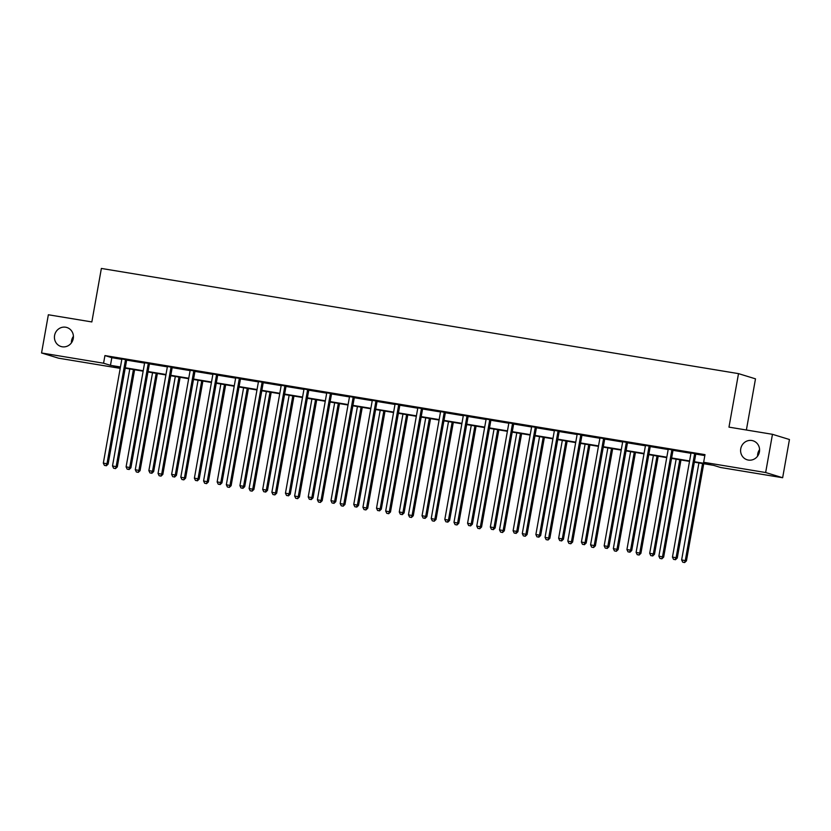 <?xml version="1.0" encoding="UTF-8"?>
<svg xmlns="http://www.w3.org/2000/svg" width="831" height="831" viewBox="0 0 831 831"><rect width="100%" height="100%" fill="white"/><g stroke="black" fill="none" stroke-linecap="round" stroke-linejoin="round"><path stroke-width="1.25" d="M71.414 342.871A9.941 9.463 107 0 1 73.419 336.337M73.263 338.539A9.941 9.463 107 0 1 61.006 346.506A9.941 9.463 107 0 1 54.586 335.454A9.941 9.463 107 0 1 66.844 327.497A9.941 9.463 107 0 1 73.263 338.539M757.581 456.157A9.941 9.463 107 0 1 759.586 449.623M759.43 451.825A9.941 9.463 107 0 1 747.173 459.792A9.941 9.463 107 0 1 740.753 448.74A9.941 9.463 107 0 1 753 440.783A9.941 9.463 107 0 1 759.43 451.825M746.383 430.001L755.493 378.843L738.51 373.628L101.372 268.444L91.846 321.94L48.354 314.762L41.55 352.978L103.574 363.22L110.461 365.328L120.453 366.98M738.51 373.628L728.974 427.134L772.466 434.312L789.45 439.516L782.646 477.732L720.622 467.5L713.736 465.381L694.332 462.181M120.204 368.362L58.534 358.182L41.55 352.978M694.404 461.735L710.526 464.394L703.639 462.285L705 454.64L104.935 355.575L111.821 357.683L121.783 359.335M126.707 360.145L144.552 363.085M149.476 363.905L167.322 366.845M172.246 367.655L190.081 370.605M195.005 371.415L212.85 374.365M217.774 375.176L235.609 378.126M240.533 378.936L258.379 381.886M263.302 382.696L281.148 385.636M286.061 386.457L303.907 389.396M308.831 390.206L326.676 393.156M331.6 393.967L349.435 396.917M354.359 397.727L372.205 400.677M377.129 401.487L394.974 404.437M399.888 405.248L417.733 408.187M422.657 409.008L440.503 411.947M445.426 412.758L463.262 415.708M468.185 416.518L486.031 419.468M490.955 420.278L508.801 423.228M513.714 424.039L531.56 426.989M536.483 427.799L554.329 430.738M559.253 431.559L577.088 434.499M582.012 435.309L599.857 438.259M604.781 439.069L622.627 442.019M627.54 442.83L645.386 445.78M650.309 446.59L668.155 449.54M673.079 450.35L690.914 453.29M695.838 454.11L704.833 455.585M696.025 453.799L690.873 452.947M673.255 450.038L668.114 449.187M650.486 446.278L645.344 445.426M627.727 442.518L622.575 441.666M604.958 438.758L599.816 437.916M582.199 434.997L577.046 434.156M559.429 431.247L554.287 430.396M536.67 427.487L531.518 426.635M513.901 423.727L508.749 422.875M491.131 419.967L485.99 419.115M468.372 416.206L463.22 415.365M445.603 412.446L440.461 411.605M422.844 408.696L417.692 407.844M400.075 404.936L394.922 404.084M377.305 401.176L372.163 400.324M354.546 397.415L349.394 396.564M331.777 393.655L326.635 392.814M309.018 389.895L303.866 389.053M286.248 386.145L281.107 385.293M263.479 382.385L258.337 381.533M240.72 378.624L235.568 377.773M217.951 374.864L212.809 374.012M195.192 371.104L190.039 370.262M172.422 367.344L167.28 366.502M149.653 363.594L144.511 362.742M126.894 359.833L121.742 358.982M772.466 434.312L765.652 472.527L782.646 477.732M104.935 355.575L103.574 363.22M703.639 462.285L765.652 472.527M125.284 367.769L143.223 370.74M148.043 371.53L165.982 374.49M170.812 375.29L188.751 378.25M193.571 379.05L211.521 382.011M216.34 382.811L234.28 385.771M239.11 386.571L257.049 389.531M261.869 390.321L279.808 393.292M284.638 394.081L302.577 397.041M307.397 397.841L325.347 400.802M330.167 401.602L348.106 404.562M352.936 405.362L370.875 408.322M375.695 409.122L393.634 412.083M398.465 412.872L416.404 415.843M421.224 416.632L439.173 419.593M443.993 420.393L461.932 423.353M466.762 424.153L484.702 427.113M489.521 427.913L507.461 430.874M512.291 431.673L530.23 434.634M535.05 435.423L552.999 438.394M557.819 439.184L575.758 442.144M580.589 442.944L598.528 445.904M603.348 446.704L621.287 449.664M626.117 450.464L644.056 453.425M648.876 454.225L666.815 457.185M671.645 457.974L689.585 460.945M120.381 367.416L113.67 366.315L120.215 368.32M689.501 461.382L671.562 458.421M666.742 457.621L648.803 454.661M643.973 453.861L626.034 450.901M621.214 450.111L603.275 447.14M598.445 446.351L580.505 443.39M575.686 442.591L557.736 439.63M552.916 438.83L534.977 435.87M530.147 435.07L512.208 432.11M507.388 431.31L489.449 428.349M484.618 427.56L466.679 424.589M461.859 423.8L443.91 420.839M439.09 420.039L421.151 417.079M416.321 416.279L398.381 413.319M393.562 412.519L375.622 409.558M370.792 408.759L352.853 405.798M348.033 405.009L330.084 402.038M325.264 401.248L307.325 398.288M302.494 397.488L284.555 394.528M279.735 393.728L261.796 390.767M256.966 389.968L239.027 387.007M234.207 386.207L216.257 383.247M211.438 382.457L193.498 379.487M188.668 378.697L170.729 375.737M165.909 374.937L147.97 371.976M143.14 371.177L125.201 368.216M111.821 357.683L110.461 365.328M694.872 453.446L694.747 453.653A1.558 1.475 -73 0 0 694.539 454.204L676.102 557.694L672.456 557.092L690.893 453.601A1.558 1.475 -73 0 0 690.893 453.02L690.841 452.781M696.108 453.643L695.9 454.006A1.558 1.475 -73 0 0 695.692 454.557L677.255 558.048L676.102 557.694L675.001 559.606L673.546 559.367L675.001 559.606M675.458 559.741L677.255 558.048M672.456 557.092L673.546 559.367M698.913 462.94L681.638 559.907L686.437 560.863L703.732 463.729M684.183 562.421L682.729 562.182L684.64 562.556L685.284 560.51L702.559 463.542M682.729 562.182L681.638 559.907M686.437 560.863L684.64 562.556M672.113 449.685L671.978 449.893A1.558 1.475 -73 0 0 671.77 450.444L653.343 553.934L649.697 553.332L668.124 449.841A1.558 1.475 -73 0 0 668.124 449.259L668.072 449.02M673.349 449.893L673.131 450.246A1.558 1.475 -73 0 0 672.923 450.797L654.485 554.287L653.343 553.934L652.242 555.846L650.777 555.607L652.242 555.846M652.699 555.991L654.485 554.287M649.697 553.332L650.777 555.607M649.343 445.925L649.219 446.133A1.558 1.475 -73 0 0 649.011 446.694L630.573 550.174L626.927 549.571L645.365 446.091A1.558 1.475 -73 0 0 645.355 445.499L645.313 445.26M650.58 446.133L650.361 446.486A1.558 1.475 -73 0 0 650.154 447.036L631.726 550.527L630.573 550.174L629.472 552.085L628.018 551.846L629.472 552.085M629.929 552.231L631.726 550.527M626.927 549.571L628.018 551.846M676.143 459.179L658.879 556.147L663.668 557.102L680.973 459.969M661.424 558.661L659.959 558.422L661.881 558.806L662.525 556.749L679.8 459.782M659.959 558.422L658.879 556.147M663.668 557.102L661.881 558.806M653.384 455.419L636.11 552.386L640.909 553.342L658.204 456.219M638.655 554.9L637.19 554.661L639.112 555.046L639.756 552.989L657.03 456.022M637.19 554.661L636.11 552.386M640.909 553.342L639.112 555.046M626.574 442.165L626.449 442.372A1.558 1.475 -73 0 0 626.242 442.933L607.814 546.414L604.168 545.811L622.596 442.331A1.558 1.475 -73 0 0 622.596 441.739L622.544 441.5M627.81 442.372L627.602 442.726A1.558 1.475 -73 0 0 627.395 443.287L608.957 546.767L607.814 546.414L606.703 548.325L605.248 548.086L606.703 548.325M607.17 548.47L608.957 546.767M604.168 545.811L605.248 548.086M603.815 438.404L603.69 438.623A1.558 1.475 -73 0 0 603.483 439.173L585.045 542.653L581.399 542.051L599.837 438.571A1.558 1.475 -73 0 0 599.826 437.979L599.785 437.74M605.051 438.612L604.833 438.976A1.558 1.475 -73 0 0 604.625 439.526L586.198 543.007L585.045 542.653L583.944 544.575L582.479 544.326L583.944 544.575M584.401 544.71L586.198 543.007M581.399 542.051L582.479 544.326M581.046 434.655L580.921 434.862A1.558 1.475 -73 0 0 580.713 435.413L562.286 538.904L558.629 538.301L577.067 434.81A1.558 1.475 -73 0 0 577.067 434.218L577.015 433.99M582.282 434.852L582.074 435.215A1.558 1.475 -73 0 0 581.866 435.766L563.428 539.246L562.286 538.904L561.174 540.815L559.72 540.566L561.174 540.815M561.631 540.95L563.428 539.246M558.629 538.301L559.72 540.566M630.615 451.659L613.34 548.626L618.139 549.582L635.445 452.459M615.885 551.14L614.431 550.901L616.353 551.285L616.997 549.229L634.261 452.261M614.431 550.901L613.34 548.626M618.139 549.582L616.353 551.285M607.856 447.899L590.581 544.866L595.38 545.822L612.676 448.698M593.126 547.39L591.662 547.141L593.583 547.525L594.227 545.468L611.502 448.501M591.662 547.141L590.581 544.866M595.38 545.822L593.583 547.525M585.086 444.138L567.812 541.116L572.611 542.061L589.906 444.938M570.357 543.63L568.903 543.381L570.814 543.765L571.458 541.719L588.732 444.741M568.903 543.381L567.812 541.116M572.611 542.061L570.814 543.765M558.287 430.894L558.152 431.102A1.558 1.475 -73 0 0 557.954 431.653L539.516 535.143L535.87 534.541L554.298 431.05A1.558 1.475 -73 0 0 554.298 430.468L554.256 430.229M559.523 431.092L559.305 431.455A1.558 1.475 -73 0 0 559.097 432.006L540.659 535.496L539.516 535.143L538.415 537.055L536.951 536.816L538.415 537.055M538.872 537.19L540.659 535.496M535.87 534.541L536.951 536.816M562.317 440.388L545.053 537.356L549.842 538.311L567.147 441.178M547.598 539.87L546.133 539.631L548.055 540.005L548.699 537.958L565.973 440.991M546.133 539.631L545.053 537.356M549.842 538.311L548.055 540.005M535.517 427.134L535.393 427.342A1.558 1.475 -73 0 0 535.185 427.892L516.747 531.383L513.101 530.78L531.539 427.29A1.558 1.475 -73 0 0 531.528 426.708L531.487 426.469M536.753 427.342L536.535 427.695A1.558 1.475 -73 0 0 536.327 428.245L517.9 531.736L516.747 531.383L515.646 533.294L514.192 533.055L515.646 533.294M516.103 533.44L517.9 531.736M513.101 530.78L514.192 533.055M539.558 436.628L522.284 533.595L527.083 534.551L544.378 437.418M524.828 536.109L523.364 535.87L525.285 536.255L525.93 534.198L543.204 437.231M523.364 535.87L522.284 533.595M527.083 534.551L525.285 536.255M512.748 423.374L512.623 423.581A1.558 1.475 -73 0 0 512.415 424.142L493.988 527.623L490.342 527.02L508.769 423.54A1.558 1.475 -73 0 0 508.769 422.948L508.717 422.709M513.984 423.581L513.776 423.935A1.558 1.475 -73 0 0 513.568 424.485L495.131 527.976L493.988 527.623L492.876 529.534L491.422 529.295L492.876 529.534M493.344 529.679L495.131 527.976M490.342 527.02L491.422 529.295M516.789 432.868L499.514 529.835L504.313 530.791L521.619 433.668M502.059 532.349L500.605 532.11L502.526 532.494L503.171 530.438L520.435 433.47M500.605 532.11L499.514 529.835M504.313 530.791L502.526 532.494M489.989 419.613L489.864 419.821A1.558 1.475 -73 0 0 489.656 420.382L471.219 523.862L467.573 523.26L486.01 419.78A1.558 1.475 -73 0 0 486 419.188L485.958 418.949M491.225 419.821L491.007 420.174A1.558 1.475 -73 0 0 490.799 420.735L472.372 524.216L471.219 523.862L470.117 525.774L468.653 525.535L470.117 525.774M470.575 525.919L472.372 524.216M467.573 523.26L468.653 525.535M494.03 429.108L476.755 526.075L481.554 527.031L498.849 429.907M479.3 528.589L477.835 528.35L479.757 528.734L480.401 526.677L497.676 429.71M477.835 528.35L476.755 526.075M481.554 527.031L479.757 528.734M467.219 415.853L467.095 416.071A1.558 1.475 -73 0 0 466.887 416.622L448.46 520.102L444.803 519.5L463.241 416.019A1.558 1.475 -73 0 0 463.241 415.427L463.189 415.188M468.455 416.061L468.248 416.424A1.558 1.475 -73 0 0 468.04 416.975L449.602 520.455L448.46 520.102L447.348 522.024L445.894 521.775L447.348 522.024M447.805 522.159L449.602 520.455M444.803 519.5L445.894 521.775M471.26 425.347L453.986 522.315L458.785 523.27L476.09 426.147M456.531 524.839L455.076 524.59L456.988 524.974L457.632 522.917L474.906 425.95M455.076 524.59L453.986 522.315M458.785 523.27L456.988 524.974M444.46 412.103L444.336 412.311A1.558 1.475 -73 0 0 444.128 412.862L425.69 516.352L422.044 515.75L440.472 412.259A1.558 1.475 -73 0 0 440.472 411.667L440.43 411.438M445.696 412.301L445.478 412.664A1.558 1.475 -73 0 0 445.271 413.215L426.833 516.695L425.69 516.352L424.589 518.264L423.124 518.014L424.589 518.264M425.046 518.399L426.833 516.695M422.044 515.75L423.124 518.014M448.501 421.587L431.227 518.565L436.015 519.51L453.321 422.387M433.772 521.079L432.307 520.829L434.229 521.214L434.873 519.167L452.147 422.19M432.307 520.829L431.227 518.565M436.015 519.51L434.229 521.214M421.691 408.343L421.566 408.551A1.558 1.475 -73 0 0 421.359 409.101L402.921 512.592L399.275 511.989L417.713 408.499A1.558 1.475 -73 0 0 417.702 407.917L417.661 407.678M422.927 408.54L422.709 408.904A1.558 1.475 -73 0 0 422.501 409.454L404.074 512.945L402.921 512.592L401.82 514.503L400.365 514.264L401.82 514.503M402.277 514.638L404.074 512.945M399.275 511.989L400.365 514.264M425.732 417.837L408.457 514.805L413.256 515.76L430.551 418.627M411.002 517.318L409.548 517.079L411.459 517.453L412.103 515.407L429.378 418.44M409.548 517.079L408.457 514.805M413.256 515.76L411.459 517.453M398.922 404.583L398.797 404.79A1.558 1.475 -73 0 0 398.589 405.341L380.162 508.832L376.516 508.229L394.943 404.739A1.558 1.475 -73 0 0 394.943 404.157L394.891 403.918M400.168 404.79L399.95 405.144A1.558 1.475 -73 0 0 399.742 405.694L381.304 509.185L380.162 508.832L379.061 510.743L377.596 510.504L379.061 510.743M379.518 510.888L381.304 509.185M376.516 508.229L377.596 510.504M402.962 414.077L385.688 511.044L390.487 512L407.792 414.866M388.233 513.558L386.779 513.319L388.7 513.703L389.344 511.647L406.619 414.679M386.779 513.319L385.688 511.044M390.487 512L388.7 513.703M376.163 400.822L376.038 401.03A1.558 1.475 -73 0 0 375.83 401.591L357.392 505.071L353.746 504.469L372.184 400.989A1.558 1.475 -73 0 0 372.174 400.397L372.132 400.158M377.399 401.03L377.181 401.383A1.558 1.475 -73 0 0 376.973 401.934L358.545 505.425L357.392 505.071L356.291 506.983L354.827 506.744L356.291 506.983M356.748 507.128L358.545 505.425M353.746 504.469L354.827 506.744M380.203 410.317L362.929 507.284L367.728 508.24L385.023 411.116M365.474 509.798L364.009 509.559L365.931 509.943L366.575 507.886L383.849 410.919M364.009 509.559L362.929 507.284M367.728 508.24L365.931 509.943M353.393 397.062L353.268 397.27A1.558 1.475 -73 0 0 353.061 397.831L334.633 501.311L330.977 500.709L349.415 397.228A1.558 1.475 -73 0 0 349.415 396.636L349.363 396.397M354.629 397.27L354.422 397.623A1.558 1.475 -73 0 0 354.214 398.184L335.776 501.664L334.633 501.311L333.522 503.222L332.068 502.984L333.522 503.222M333.989 503.368L335.776 501.664M330.977 500.709L332.068 502.984M357.434 406.556L340.159 503.524L344.958 504.479L362.264 407.356M342.704 506.037L341.25 505.799L343.161 506.183L343.816 504.126L361.08 407.159M341.25 505.799L340.159 503.524M344.958 504.479L343.161 506.183M330.634 393.302L330.509 393.52A1.558 1.475 -73 0 0 330.302 394.071L311.864 497.551L308.218 496.948L326.645 393.468A1.558 1.475 -73 0 0 326.645 392.876L326.604 392.637M331.87 393.51L331.652 393.873A1.558 1.475 -73 0 0 331.444 394.424L313.017 497.904L311.864 497.551L310.763 499.473L309.298 499.223L310.763 499.473M311.22 499.608L313.017 497.904M308.218 496.948L309.298 499.223M334.675 402.796L317.4 499.763L322.189 500.719L339.495 403.596M319.945 502.288L318.481 502.038L320.402 502.423L321.046 500.366L338.321 403.399M318.481 502.038L317.4 499.763M322.189 500.719L320.402 502.423M307.865 389.552L307.74 389.76A1.558 1.475 -73 0 0 307.532 390.31L289.095 493.801L285.449 493.199L303.886 389.708A1.558 1.475 -73 0 0 303.876 389.116L303.834 388.887M309.101 389.749L308.883 390.113A1.558 1.475 -73 0 0 308.685 390.663L290.248 494.144L289.095 493.801L287.993 495.712L286.539 495.463L287.993 495.712M288.45 495.847L290.248 494.144M285.449 493.199L286.539 495.463M311.905 399.036L294.631 496.014L299.43 496.959L316.725 399.836M297.176 498.527L295.722 498.278L297.633 498.662L298.277 496.616L315.551 399.638M295.722 498.278L294.631 496.014M299.43 496.959L297.633 498.662M285.106 385.792L284.971 386A1.558 1.475 -73 0 0 284.763 386.55L266.335 490.041L262.689 489.438L281.117 385.948A1.558 1.475 -73 0 0 281.117 385.366L281.065 385.127M286.342 385.989L286.124 386.353A1.558 1.475 -73 0 0 285.916 386.903L267.478 490.394L266.335 490.041L265.234 491.952L263.77 491.713L265.234 491.952M265.691 492.087L267.478 490.394M262.689 489.438L263.77 491.713M289.136 395.286L271.872 492.253L276.661 493.209L293.966 396.075M274.407 494.767L272.952 494.528L274.874 494.902L275.518 492.856L292.792 395.888M272.952 494.528L271.872 492.253M276.661 493.209L274.874 494.902M262.336 382.031L262.212 382.239A1.558 1.475 -73 0 0 262.004 382.79L243.566 486.28L239.92 485.678L258.358 382.187A1.558 1.475 -73 0 0 258.348 381.606L258.306 381.367M263.572 382.239L263.354 382.592A1.558 1.475 -73 0 0 263.147 383.143L244.719 486.634L243.566 486.28L242.465 488.192L241 487.953L242.465 488.192M242.922 488.337L244.719 486.634M239.92 485.678L241 487.953M266.377 391.526L249.103 488.493L253.902 489.449L271.197 392.315M251.648 491.007L250.183 490.768L252.105 491.152L252.749 489.095L270.023 392.128M250.183 490.768L249.103 488.493M253.902 489.449L252.105 491.152M239.567 378.271L239.442 378.479A1.558 1.475 -73 0 0 239.235 379.04L220.807 482.52L217.151 481.918L235.589 378.437A1.558 1.475 -73 0 0 235.589 377.845L235.537 377.606M240.803 378.479L240.595 378.832A1.558 1.475 -73 0 0 240.388 379.383L221.95 482.873L220.807 482.52L219.696 484.431L218.241 484.193L219.696 484.431M220.163 484.577L221.95 482.873M217.151 481.918L218.241 484.193M243.608 387.765L226.333 484.733L231.132 485.688L248.438 388.565M228.878 487.246L227.424 487.008L229.335 487.392L229.99 485.335L247.254 388.368M227.424 487.008L226.333 484.733M231.132 485.688L229.335 487.392M216.808 374.511L216.683 374.719A1.558 1.475 -73 0 0 216.476 375.28L198.038 478.76L194.392 478.157L212.819 374.677A1.558 1.475 -73 0 0 212.819 374.085L212.778 373.846M218.044 374.719L217.826 375.072A1.558 1.475 -73 0 0 217.618 375.633L199.191 479.113L198.038 478.76L196.937 480.671L195.472 480.432L196.937 480.671M197.394 480.817L199.191 479.113M194.392 478.157L195.472 480.432M220.849 384.005L203.574 480.972L208.363 481.928L225.668 384.805M206.119 483.486L204.655 483.247L206.576 483.632L207.22 481.575L224.495 384.608M204.655 483.247L203.574 480.972M208.363 481.928L206.576 483.632M194.039 370.751L193.914 370.969A1.558 1.475 -73 0 0 193.706 371.519L175.268 475L171.622 474.397L190.06 370.917A1.558 1.475 -73 0 0 190.05 370.325L190.008 370.086M195.275 370.958L195.056 371.322A1.558 1.475 -73 0 0 194.859 371.873L176.421 475.353L175.268 475L174.167 476.921L172.713 476.672L174.167 476.921M174.624 477.056L176.421 475.353M171.622 474.397L172.713 476.672M198.079 380.245L180.805 477.212L185.604 478.168L202.899 381.045M183.35 479.736L181.896 479.487L183.807 479.871L184.451 477.815L201.725 380.847M181.896 479.487L180.805 477.212M185.604 478.168L183.807 479.871M171.279 367.001L171.144 367.209A1.558 1.475 -73 0 0 170.937 367.759L152.509 471.25L148.863 470.647L167.291 367.157A1.558 1.475 -73 0 0 167.291 366.564L167.239 366.336M172.516 367.198L172.297 367.562A1.558 1.475 -73 0 0 172.09 368.112L153.652 471.593L152.509 471.25L151.408 473.161L149.944 472.912L151.408 473.161M151.865 473.296L153.652 471.593M148.863 470.647L149.944 472.912M175.31 376.485L158.046 473.462L162.834 474.418L180.14 377.284M160.58 475.976L159.126 475.737L161.048 476.111L161.692 474.065L178.966 377.087M159.126 475.737L158.046 473.462M162.834 474.418L161.048 476.111M148.51 363.24L148.385 363.448A1.558 1.475 -73 0 0 148.178 363.999L129.74 467.489L126.094 466.887L144.532 363.396A1.558 1.475 -73 0 0 144.521 362.815L144.48 362.576M149.746 363.438L149.528 363.801A1.558 1.475 -73 0 0 149.32 364.352L130.893 467.843L129.74 467.489L128.639 469.401L127.185 469.162L128.639 469.401M129.096 469.536L130.893 467.843M126.094 466.887L127.185 469.162M152.551 372.735L135.276 469.702L140.075 470.658L157.371 373.524M137.821 472.216L136.357 471.977L138.278 472.351L138.922 470.304L156.197 373.337M136.357 471.977L135.276 469.702M140.075 470.658L138.278 472.351M125.741 359.48L125.616 359.688A1.558 1.475 -73 0 0 125.408 360.239L106.981 463.729L103.324 463.127L121.762 359.636A1.558 1.475 -73 0 0 121.762 359.054L121.71 358.815M126.977 359.688L126.769 360.041A1.558 1.475 -73 0 0 126.561 360.592L108.123 464.082L106.981 463.729L105.869 465.64L104.415 465.402L105.869 465.64M106.337 465.786L108.123 464.082M103.324 463.127L104.415 465.402M129.781 368.974L112.507 465.942L117.306 466.897L134.612 369.764M115.052 468.455L113.598 468.217L115.509 468.601L116.163 466.544L133.427 369.577M113.598 468.217L112.507 465.942M117.306 466.897L115.509 468.601M694.747 453.653L695.9 454.006M694.539 454.204L695.692 454.557M671.978 449.893L673.131 450.246M671.77 450.444L672.923 450.797M649.219 446.133L650.361 446.486M649.011 446.694L650.154 447.036M626.449 442.372L627.602 442.726M626.242 442.933L627.395 443.287M603.69 438.623L604.833 438.976M603.483 439.173L604.625 439.526M580.921 434.862L582.074 435.215M580.713 435.413L581.866 435.766M558.152 431.102L559.305 431.455M557.954 431.653L559.097 432.006M535.393 427.342L536.535 427.695M535.185 427.892L536.327 428.245M512.623 423.581L513.776 423.935M512.415 424.142L513.568 424.485M489.864 419.821L491.007 420.174M489.656 420.382L490.799 420.735M467.095 416.071L468.248 416.424M466.887 416.622L468.04 416.975M444.336 412.311L445.478 412.664M444.128 412.862L445.271 413.215M421.566 408.551L422.709 408.904M421.359 409.101L422.501 409.454M398.797 404.79L399.95 405.144M398.589 405.341L399.742 405.694M376.038 401.03L377.181 401.383M375.83 401.591L376.973 401.934M353.268 397.27L354.422 397.623M353.061 397.831L354.214 398.184M330.509 393.52L331.652 393.873M330.302 394.071L331.444 394.424M307.74 389.76L308.883 390.113M307.532 390.31L308.685 390.663M284.971 386L286.124 386.353M284.763 386.55L285.916 386.903M262.212 382.239L263.354 382.592M262.004 382.79L263.147 383.143M239.442 378.479L240.595 378.832M239.235 379.04L240.388 379.383M216.683 374.719L217.826 375.072M216.476 375.28L217.618 375.633M193.914 370.969L195.056 371.322M193.706 371.519L194.859 371.873M171.144 367.209L172.297 367.562M170.937 367.759L172.09 368.112M148.385 363.448L149.528 363.801M148.178 363.999L149.32 364.352M125.616 359.688L126.769 360.041M125.408 360.239L126.561 360.592"/></g></svg>
